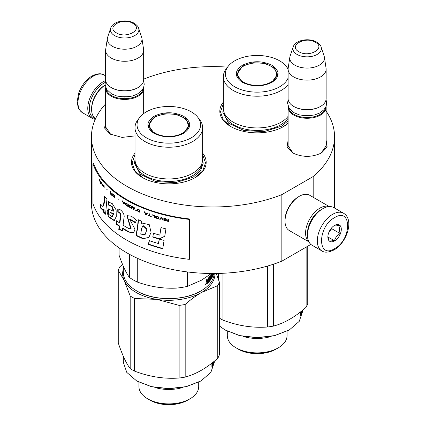 <?xml version="1.0" encoding="UTF-8"?>
<svg xmlns="http://www.w3.org/2000/svg" width="426" height="426" viewBox="0 0 426 426"><rect width="100%" height="100%" fill="white"/><g stroke="black" fill="none" stroke-linecap="round" stroke-linejoin="round"><path stroke-width="0.64" d="M326.13 140.202L327.147 146.949L321.577 152.907C311.938 157.482 302.295 157.482 292.651 152.907L287.087 146.949L288.104 140.202M135.005 135.889L122.054 137.417L110.185 134.052L104.615 128.098L105.632 121.351M202.643 153.147A37.35 21.561 180 0 1 195.23 177.546L195.23 177.546A37.35 21.561 180 0 1 142.412 177.546A37.35 21.561 180 0 1 135.005 153.147M288.104 123.38A37.35 21.561 180 0 1 283.588 126.533L283.588 126.533A37.35 21.561 180 0 1 230.764 126.533A37.35 21.561 180 0 1 223.357 102.133M326.13 111.122A121.554 70.178 180 0 1 334.554 136.794A121.554 70.178 180 0 1 313.185 176.54L281.842 194.634A121.554 70.178 180 0 1 156.395 198.899A121.554 70.178 180 0 1 91.446 136.794A121.554 70.178 180 0 1 105.632 103.891M143.658 79.241L144.158 78.954A121.554 70.178 180 0 1 227.543 67.116M110.68 134.334L105.552 126.815L105.632 125.798M293.152 153.184L288.019 145.665L288.104 144.654M326.13 144.654L326.209 145.665L321.087 153.179M281.842 194.634L281.842 261.17A121.554 70.178 180 0 1 156.395 265.435A121.554 70.178 180 0 1 91.446 203.33L91.446 136.794M310.873 244.407L281.842 261.17M313.185 176.54L313.185 197.281M334.554 136.794L334.554 203.33A121.554 70.178 180 0 1 334.298 207.904M142.657 177.685L134.877 170.863L132.151 162.854L135.005 154.665M202.643 154.665L205.492 162.854L202.765 170.863L194.991 177.685M288.104 123.215L283.343 126.676M231.009 126.676L223.235 119.855L220.508 111.841L223.357 103.656M143.599 87.575A19.016 10.98 180 0 1 143.658 88.443A19.016 10.98 180 0 1 131.922 98.587A19.016 10.98 180 0 1 111.202 96.207A19.016 10.98 -0 0 1 105.632 88.443A19.016 10.98 -0 0 1 105.691 87.575M143.077 88.699A18.472 10.666 180 0 1 131.149 97.98A18.472 10.666 180 0 1 111.585 95.541A18.472 10.666 -0 0 1 106.212 88.699M138.636 28.201C138.487 26.859 137.018 25.209 134.222 23.238C126.788 18.765 112.885 20.954 110.659 28.201A14.244 8.227 0 0 0 114.573 35.576A14.244 8.227 -0 0 0 131.325 37.025A14.244 8.227 -0 0 0 138.636 28.201L141.677 37.307A17.349 10.016 180 0 1 141.927 38.335L143.589 49.341A19.016 10.98 180 0 1 143.658 50.295L143.658 79.795A19.016 10.98 180 0 1 138.093 87.554L137.704 87.777A18.472 10.666 180 0 1 111.585 87.777L111.202 87.554L111.585 87.777M138.093 87.554A19.016 10.98 180 0 1 111.202 87.554L111.202 87.554A19.016 10.98 -0 0 1 105.632 79.795L105.632 50.295A19.016 10.98 -0 0 0 111.202 58.058A19.016 10.98 180 0 0 131.922 60.439A19.016 10.98 180 0 0 143.658 50.295M110.659 28.201L107.613 37.307A17.349 10.016 -0 0 0 107.363 38.335L105.701 49.341A19.016 10.98 -0 0 0 105.632 50.295M141.927 38.335A17.349 10.016 180 0 1 131.975 48.282A17.349 10.016 180 0 1 112.379 46.29A17.349 10.016 -0 0 1 107.363 38.335M326.071 106.431A19.016 10.98 180 0 1 326.13 107.293A19.016 10.98 180 0 1 314.393 117.438A19.016 10.98 180 0 1 293.668 115.057A19.016 10.98 -0 0 1 288.104 107.293A19.016 10.98 -0 0 1 288.162 106.431M325.549 107.554A18.472 10.666 180 0 1 313.621 116.831A18.472 10.666 180 0 1 294.057 114.392A18.472 10.666 -0 0 1 288.684 107.549M321.103 47.052C320.959 45.715 319.484 44.059 316.694 42.089C309.26 37.616 295.351 39.804 293.125 47.052A14.244 8.227 0 0 0 297.039 54.427A14.244 8.227 -0 0 0 313.797 55.875A14.244 8.227 -0 0 0 321.103 47.052L324.149 56.163A17.349 10.016 180 0 1 324.399 57.191L326.06 68.192A19.016 10.98 180 0 1 326.13 69.145L326.13 98.646A19.016 10.98 180 0 1 320.56 106.409L320.176 106.628A18.472 10.666 180 0 1 294.057 106.628A18.472 10.666 -0 0 0 294.057 106.628L294.057 106.628M320.56 106.409A19.016 10.98 180 0 1 293.668 106.409L293.668 106.409A19.016 10.98 -0 0 1 288.104 98.646L288.104 69.145A19.016 10.98 -0 0 0 293.668 76.909A19.016 10.98 180 0 0 314.393 79.289A19.016 10.98 180 0 0 326.13 69.145M293.125 47.052L290.085 56.163A17.349 10.016 -0 0 0 289.834 57.191L288.173 68.192A19.016 10.98 -0 0 0 288.104 69.145M324.399 57.191A17.349 10.016 180 0 1 314.447 67.138A17.349 10.016 180 0 1 294.851 65.141A17.349 10.016 -0 0 1 289.834 57.191M95.44 118.598A20.645 11.917 -60 0 1 89.306 108.406A20.645 11.917 -60 0 1 103.901 83.123A20.645 11.917 -60 0 1 105.233 82.426M95.275 119.317A21.731 12.546 -60 0 1 92.266 118.353A21.731 12.546 -60 0 1 87.767 108.406A21.731 12.546 -60 0 1 103.135 81.792A21.731 12.546 -60 0 1 105.68 80.567M343.526 213.229L333.728 207.574A21.731 12.546 120 0 0 322.865 208.649L322.099 209.097A20.645 11.917 120 0 0 307.497 234.38L307.497 235.264A21.731 12.546 120 0 0 312.002 245.216L321.795 250.871C324.543 252.847 328.616 252.533 334.021 249.929C346.657 243.012 354.672 219.576 343.526 213.229A21.731 12.546 120 0 0 332.663 214.305A21.731 12.546 120 0 0 318.467 233.459A21.731 12.546 120 0 0 321.795 250.871M322.099 209.097L322.865 208.649A21.731 12.546 120 0 0 307.497 235.264M334.58 248.683C351.929 239.63 351.929 206.658 334.58 217.633C317.237 226.685 317.237 259.658 334.58 248.683M334.58 240.919A9.505 5.49 120 0 0 341.306 229.279A9.505 5.49 120 0 0 334.58 225.397A9.505 5.49 120 0 0 327.86 237.042A9.505 5.49 120 0 0 334.58 240.919M327.876 236.473L328.75 240.285C329.484 239.774 331.401 239.945 334.511 240.802C335.246 237.724 337.163 235.338 340.273 233.634C339.085 230.386 339.085 227.825 340.273 225.95C337.168 225.093 335.246 224.923 334.511 225.434M340.273 233.634L331.7 228.682L331.7 227.809M329.01 232.026L331.7 228.682M334.511 240.802L327.924 237M329.016 232.016A8.147 4.707 120 0 0 330.81 228.911M321.508 209.448A19.016 10.98 120 0 0 320.943 209.762A19.016 10.98 120 0 0 307.497 233.049A19.016 10.98 120 0 0 307.513 233.693M329.074 206.578A20.373 11.763 120 0 0 319.985 208.096A20.373 11.763 120 0 0 305.58 233.049A20.373 11.763 120 0 0 308.813 241.68M329.271 206.567L309.617 195.22A20.373 11.763 120 0 0 299.43 196.232L298.472 196.785A19.016 10.98 120 0 0 285.026 220.072L285.026 221.185A20.373 11.763 120 0 0 289.249 230.509L308.898 241.856M298.472 196.785L299.43 196.232A20.373 11.763 120 0 0 285.026 221.185M95.562 118.678A20.373 11.763 -60 0 1 91.611 109.514L91.611 108.406A19.016 10.98 -60 0 1 105.052 85.115L105.052 85.115M91.611 109.514A20.373 11.763 -60 0 1 105.094 85.131M271.964 82.346C262.107 87.026 252.245 87.026 242.389 82.346C234.279 76.653 234.279 70.961 242.389 65.269C252.245 60.588 262.107 60.588 271.964 65.269C280.074 70.961 280.074 76.653 271.964 82.346L271.91 82.372M288.104 84.593A33.819 19.527 0 0 1 281.091 90.493A33.819 19.527 180 0 1 244.236 94.726A33.819 19.527 180 0 1 223.357 76.691L223.357 108.406A33.819 19.527 180 0 0 244.236 126.442A33.819 19.527 180 0 0 281.091 122.209A33.819 19.527 0 0 0 288.104 116.309M288.109 68.799A33.819 19.527 0 0 0 288.051 68.719L286.187 66.318A31.78 18.35 0 0 0 234.705 60.833A31.78 18.35 180 0 0 228.166 66.318L226.307 68.719A33.819 19.527 180 0 0 223.357 76.691M228.166 66.318A31.78 18.35 180 0 0 239.156 88.917A31.78 18.35 180 0 0 279.648 86.782A31.78 18.35 0 0 0 288.104 78.033M288.104 69.576A31.78 18.35 0 0 0 286.187 66.318M242.58 82.458L236.803 74.246L242.772 65.934L253.204 62.713L264.972 63.383L274.115 67.713L277.55 74.246L271.783 82.447M237.293 74.358L236.936 75.578M277.417 75.578L277.065 74.358M288.104 120.851L281.485 126.218L263.88 131.65L244.023 130.521L228.597 123.21L222.803 112.187L223.362 108.63M238.448 349.213A26.487 15.288 0 0 0 275.904 349.208L278.306 347.824A29.879 17.253 0 0 1 236.047 347.824L238.448 349.213A26.487 15.288 180 0 1 238.448 349.208L236.047 347.824A29.879 17.253 180 0 1 227.298 335.624L227.298 331.178M278.306 347.824A29.879 17.253 0 0 0 287.055 335.624L287.055 331.178M243.161 336.444A29.879 17.253 0 0 0 271.192 336.444M289.169 330.017L274.381 335.763L257.176 337.738L239.971 335.763L225.338 330.107M302.673 310.187L302.673 311.342L299.212 321.39L289.35 329.916L274.589 335.608L257.176 337.61L239.763 335.608L225.003 329.916L219.39 325.975M225.386 330.139L225.003 329.916M218.538 273.433L218.538 279.653M273.529 264.189L273.529 326.076C284.398 323.185 295.261 316.912 306.129 307.258A51.61 29.799 0 0 0 307.748 303.765L307.748 246.212M306.129 247.149L306.129 307.258M267.491 266.064L267.491 327.008A51.61 29.799 0 0 0 273.529 326.076M222.963 273.274L222.963 320.123C237.804 325.799 252.645 328.095 267.491 327.008M222.963 320.123A51.61 29.799 0 0 1 220.684 318.882A51.61 29.799 180 0 1 219.39 318.11M301.709 311.582L302.114 311.619L301.533 314.771L301.741 312.838A45.497 26.268 0 0 1 300.314 315.9L300.623 313.994A45.497 26.268 0 0 0 301.933 310.927L301.943 310.783M302.114 311.619L302.114 310.645M301.374 312.796L301.48 312.167M300.57 314.324A44.954 25.954 0 0 0 301.155 312.924M301.741 312.838L301.225 312.78M300.239 313.488A44.954 25.954 0 0 0 301.155 311.417A45.497 26.268 0 0 1 300.878 311.997L300.623 311.954M300.671 311.8L300.239 313.185L300.239 316.023L300.591 313.898L300.239 313.84M300.878 311.997L300.937 311.587M300.591 313.898A45.497 26.268 0 0 0 301.912 310.836L301.88 310.831M302.21 312.221L302.21 310.565M302.343 312.231L302.343 310.458M237.49 348.654C247.74 354.885 266.612 354.885 276.863 348.654M238.88 70.285A19.484 11.252 180 0 0 246.691 83.634A19.484 11.252 180 0 0 270.957 82.106A19.484 11.252 0 0 0 275.473 70.285A19.484 11.252 0 0 0 243.4 66.2A19.484 11.252 180 0 0 238.88 70.285L237.144 76.094A20.033 11.566 180 0 0 237.149 76.403M277.204 76.403A20.033 11.566 0 0 0 277.209 76.094L275.473 70.285M205.87 284.222L205.705 284.488L205.87 284.222M205.955 283.663L205.753 284.169L205.582 283.961L205.63 284.701L205.955 283.663M183.611 133.354C173.755 138.035 163.893 138.035 154.031 133.354C145.926 127.662 145.926 121.969 154.031 116.277C163.893 111.596 173.755 111.596 183.611 116.277C191.721 121.969 191.721 127.662 183.611 133.354L183.558 133.386M214.273 273.503A45.497 26.268 180 0 1 200.997 290.878L200.609 291.102C184.064 301.161 153.584 301.161 137.034 291.102L136.65 290.878A45.497 26.268 180 0 1 123.322 272.305L123.322 266.25M200.609 291.102L200.997 290.878A45.497 26.268 180 0 1 136.65 290.878L137.034 291.102M135.005 127.699L135.005 159.415A33.819 19.527 180 0 0 155.879 177.456A33.819 19.527 180 0 0 192.738 173.222A33.819 19.527 0 0 0 202.643 159.415L202.643 127.699A33.819 19.527 0 0 0 199.693 119.727L197.834 117.326A31.78 18.35 0 0 0 146.352 111.841A31.78 18.35 180 0 0 139.813 117.326L137.949 119.727A33.819 19.527 180 0 0 135.005 127.699A33.819 19.527 180 0 0 155.879 145.74A33.819 19.527 180 0 0 192.738 141.507A33.819 19.527 0 0 0 202.643 127.699M139.813 117.326A31.78 18.35 180 0 0 150.799 139.93A31.78 18.35 180 0 0 191.295 137.79A31.78 18.35 0 0 0 197.834 117.326M154.228 133.466L148.45 125.26L154.42 116.942L164.846 113.726L176.62 114.392L185.763 118.726L189.197 125.26L183.425 133.46M148.935 125.372L148.583 126.591M189.064 126.591L188.707 125.372M129.35 254.247L129.35 277.374C125.931 272.544 122.507 265.174 119.088 255.265L119.088 247.889M137.726 258.433L137.726 282.209A50.252 29.011 180 0 1 129.35 277.374M176.018 270.18L176.018 288.13C163.254 288.7 150.49 286.725 137.726 282.209M187.461 271.942L187.461 286.363A50.252 29.011 180 0 1 176.018 288.13M211.365 273.503L201.477 280.191L187.461 286.363M206.727 279.584L206.727 280.574L207.419 280.872L207.185 279.179A45.497 26.268 180 0 1 206.605 279.69L206.605 281.464L206.967 281.655L206.605 283.716M210.156 276.032L210.156 276.032A45.497 26.268 180 0 1 208.186 278.226L207.963 280.356L207.419 280.872M209.837 276.426L209.837 277.257M209.837 278.332L209.837 279.089M210.109 276.096L210.332 279.355L209.88 279.238M211.642 275.819L212.159 275.915L212.111 276.692A45.497 26.268 180 0 1 211.12 278.279L211.12 274.727L210.737 275.271L210.737 278.817L210.332 279.355M211.12 278.279L210.737 278.189M211.589 275.776A44.954 25.954 180 0 1 211.355 276.186M212.111 275.872A45.497 26.268 180 0 1 211.504 276.884L211.36 276.852M211.903 273.508A45.497 26.268 180 0 1 211.504 274.158L211.504 276.884M213.405 273.508L213.192 273.822M213.522 273.508A45.497 26.268 180 0 1 213.405 273.849M213.767 273.508A45.497 26.268 180 0 1 212.771 276.218L212.665 276.202M213.192 273.598A45.497 26.268 180 0 1 212.878 274.344L212.92 275.074L213.192 274.285L213.192 273.598L212.665 273.529L212.771 276.218M212.356 273.508A45.497 26.268 180 0 1 211.765 274.552L211.381 274.477M211.711 275.633L211.355 275.558M211.711 274.738A44.954 25.954 180 0 1 211.355 275.366M212.34 274.626L212.34 274.626A45.497 26.268 180 0 1 211.765 275.638L211.765 274.552M211.94 275.345L211.94 275.84M212.297 274.706L212.462 276.511L212.159 276.458M212.462 276.511L212.34 277.086L211.924 277.012M211.083 278.269A44.954 25.954 180 0 1 210.737 278.806M210.641 278.95A44.954 25.954 180 0 1 208.793 281.298M212.34 277.086A45.497 26.268 180 0 1 208.793 281.969L208.793 281.149A45.497 26.268 180 0 0 209.81 280.004L209.88 279.099L209.39 278.966A44.954 25.954 180 0 1 209.033 279.387M209.88 279.099A45.497 26.268 180 0 1 209.033 280.074L209.033 279.254A45.497 26.268 180 0 0 209.88 278.279L209.88 277.326L209.32 277.145A44.954 25.954 180 0 1 207.994 278.604L207.915 278.822M209.81 277.278A45.497 26.268 180 0 1 208.468 278.758L207.994 278.604M207.276 282.646A45.497 26.268 180 0 0 207.963 281.996L207.963 281.176A45.497 26.268 180 0 1 207.185 281.905L207.276 282.646L206.818 282.475M207.963 281.176L207.494 281.016A44.954 25.954 180 0 1 206.727 281.735L206.738 281.74M207.185 281.905L206.85 281.783M206.727 282.001L207.185 282.592M207.915 280.399L207.915 281.155M207.915 282.044L207.915 282.241A44.954 25.954 180 0 1 206.605 283.487M208.468 278.758L207.963 278.838M208.389 278.977L208.389 282.395L207.915 282.241M208.389 282.395A45.497 26.268 180 0 1 206.85 283.844L206.605 283.753M205.486 284.824L205.353 284.525M205.582 284.254L205.353 284.552M202.638 159.643L203.197 163.195L200.582 170.794L193.127 177.232L175.528 182.658L155.666 181.529L140.245 174.223L134.451 163.195L135.005 159.643M122.56 264.455L119.871 266.756A51.61 29.799 180 0 0 118.252 270.244L124.216 280.537A46.178 26.662 -0 0 0 136.171 292.486A46.178 26.662 -0 0 0 156.869 299.387L134.605 298.504L134.605 371.131C149.451 376.808 164.292 379.108 179.133 378.022A51.61 29.799 0 0 0 185.177 377.085L185.177 304.457A51.61 29.799 0 0 1 179.133 305.394L179.133 378.022M123.322 269.083A46.178 26.662 180 0 0 124.216 280.537L130.186 295.953A51.61 29.799 0 0 0 132.326 297.268A51.61 29.799 0 0 0 134.605 298.504M150.096 400.222A26.487 15.288 0 0 0 187.552 400.222L189.953 398.837A29.879 17.253 0 0 1 147.694 398.837L150.096 400.222L147.694 398.837A29.879 17.253 180 0 1 138.945 386.638L138.945 382.186M189.953 398.837A29.879 17.253 0 0 0 198.702 386.638L198.702 382.186M154.808 387.458A29.879 17.253 0 0 0 182.839 387.458M200.816 381.03L186.029 386.776L168.824 388.752L151.619 386.776L136.986 381.121M214.321 361.195L214.321 362.35L210.859 372.404L200.997 380.924L186.237 386.622L168.824 388.618L151.411 386.622L136.65 380.924L126.788 372.404L123.322 362.35L123.322 356.296M118.252 270.244L118.252 342.871C122.23 354.821 126.208 363.389 130.186 368.581L130.186 295.953M179.133 305.394L156.869 299.387A46.178 26.662 -0 0 0 201.477 292.486C196.253 295.511 190.816 299.499 185.177 304.457M216.275 273.481L219.39 282.15A51.61 29.799 0 0 1 217.771 285.638L201.477 292.486A46.178 26.662 0 0 0 215.002 273.497M217.771 285.638L217.771 358.266C206.908 367.92 196.04 374.193 185.177 377.085M134.605 371.131A51.61 29.799 0 0 1 132.326 369.896A51.61 29.799 180 0 1 130.186 368.581M217.771 358.266A51.61 29.799 0 0 0 219.39 354.778L219.39 282.15M213.351 362.595L213.761 362.632L213.176 365.785L213.389 363.852A45.497 26.268 0 0 1 211.962 366.908L212.27 365.002A45.497 26.268 0 0 0 213.575 361.94L213.591 361.791M213.761 362.632L213.761 361.653M213.021 363.809L213.128 363.181M212.217 365.338A44.954 25.954 0 0 0 212.803 363.937M213.389 363.852L212.867 363.788M211.887 364.496A44.954 25.954 0 0 0 212.803 362.43A45.497 26.268 0 0 1 212.526 363.005L212.27 362.963M212.313 362.808L211.887 364.198L211.887 367.036L212.239 364.912L211.887 364.848M212.526 363.005L212.585 362.595M212.239 364.912A45.497 26.268 0 0 0 213.559 361.844L213.527 361.844M213.852 363.234L213.852 361.578M213.985 363.245L213.985 361.466M149.137 399.668C159.388 405.898 178.26 405.898 188.51 399.668M150.527 121.293A19.484 11.252 180 0 0 158.339 134.648A19.484 11.252 180 0 0 182.6 133.12A19.484 11.252 0 0 0 187.12 121.293A19.484 11.252 0 0 0 155.043 117.209A19.484 11.252 180 0 0 150.527 121.293L148.791 127.102A20.033 11.566 180 0 0 148.796 127.417M188.846 127.417A20.033 11.566 0 0 0 188.856 127.102L187.12 121.293M189.352 259.338L189.506 218.959A121.554 70.178 180 0 1 93.736 163.664L92.937 163.754L92.937 203.676A122.368 70.652 0 0 0 189.352 259.338L189.352 219.417A122.368 70.652 180 0 1 92.937 163.754M189.506 218.959L189.352 219.417M103.811 203.261L102.655 206.354L100.605 204.176L100.041 207.531L102.778 210.226L103.561 209.651L103.635 212.281A122.747 65.844 -1.8 0 0 105.573 214.225A6486.404 4058.401 -38.5 0 1 106.953 199.07A122.368 70.652 180 0 1 104.359 196.333L103.811 203.261L104.295 203.117L103.14 206.216L102.655 206.354M107.938 201.722L108.71 205.194L111.623 206.541L113.385 211.19L108.241 208.91L107.096 211.786L108.353 216.797L114.179 220.631L116.293 216.488L116.096 209.89L112.336 203.697L107.938 201.722L108.406 201.562L109.173 205.028L112.214 206.498L113.822 210.992L113.385 211.19M128.817 228.538A122.368 70.652 180 0 1 123.103 225.2L123.971 217.846C125.249 213.937 120.414 208.49 117.768 209.07L117.768 212.148C119.397 212.223 120.276 213.367 120.404 215.577L119.52 222.862A122.368 70.652 180 0 1 116.543 220.743L116.074 223.996A122.368 70.652 0 0 0 119.152 226.206L118.774 229.433L122.384 230.748L122.656 228.517A122.368 70.652 0 0 0 128.817 232.143L133.759 232.569L134.994 229.193L129.69 219.305L135.239 222.755L136.517 220.311L131.533 216.248L126.9 215.615L130.771 228.975L128.817 228.538M138.003 221.973L137.465 227.138A4490.013 1827.902 122.4 0 0 136.006 235.573L142.806 238.698L148.807 237.543L151.081 232.303L149.249 224.651L142.263 223.117L141.72 223.57L141.586 221.158A122.368 70.652 180 0 1 138.003 219.614L138.003 221.973L138.338 221.722L137.8 226.893A4508.944 1837.737 122.4 0 0 136.347 235.328L143.088 238.443L148.839 237.511M152.567 237.026A122.368 70.652 0 0 0 159.191 239.045L164.724 236.441L165.943 228.858A122.368 70.652 180 0 1 161.007 227.596L159.798 235.141A122.368 70.652 180 0 1 153.323 233.198L152.833 236.755A121.825 70.338 0 0 0 159.43 238.762L164.937 236.153M162.743 248.789L164.085 240.392A122.368 70.652 180 0 1 159.186 239.087L158.456 243.544A122.368 70.652 180 0 1 149.153 240.573L148.418 244.386A122.368 70.652 0 0 0 162.743 248.789M168.419 219.225L167.887 219.102L167.887 220.093L166.385 219.741L165.682 218.581L165.07 218.431L165.858 219.709L165.155 220.151L166.3 220.945A122.368 70.652 0 0 0 168.419 221.44L168.419 219.225M164.367 220.476L164.367 218.256L163.84 218.128L163.84 220.343L164.367 220.476M163.142 220.167L161.758 217.585L161.065 217.398L159.686 219.236L160.203 219.379L161.411 217.777L162.62 220.029L163.142 220.167M156.96 218.453L158.744 218.639L158.999 217.579L158.062 216.605L156.198 216.147L155.607 216.578L155.692 217.548L156.198 218.08L158.184 218.586L159.036 218.362M154.43 217.675L154.931 217.835L154.931 215.615A122.368 70.652 180 0 1 151.933 214.651L151.933 214.933A122.368 70.652 0 0 0 154.43 215.742L154.43 217.675L155.064 217.697M144.813 212.095L144.339 211.908L145.607 214.613L146.246 214.858L147.529 213.117L147.045 212.936L146.725 213.383A122.368 70.652 180 0 1 145.133 212.782L144.813 212.095M137.353 209.091L136.964 209.539L137.039 210.513L138.162 211.546A122.368 70.652 0 0 0 139.989 212.34L139.989 210.125A122.368 70.652 180 0 1 138.162 209.326L137.188 209.214L137.129 210.125L138.328 211.418A122.097 70.492 0 0 0 139.989 212.148M136.368 210.396L135.702 210.412L136.368 210.396M133.94 209.571L135.111 207.92L134.669 207.707L134.376 208.133A122.368 70.652 180 0 1 132.928 207.419L132.209 206.488L133.359 209.283L133.94 209.571M129.312 205.114L128.828 205.465L128.897 206.445L129.941 207.526A122.368 70.652 0 0 0 131.634 208.415L131.634 206.2A122.368 70.652 180 0 1 129.941 205.311L129.312 205.114M126.032 203.271L125.633 203.415L125.564 204.32L126.639 205.699A122.368 70.652 0 0 0 128.274 206.621L128.274 204.405A122.368 70.652 180 0 1 126.639 203.479L126.032 203.271M118.923 199.411L118.077 198.814L118.923 199.411M104.173 187.951L103.912 185.438L104.173 187.951M101.399 182.461L100.973 181.859L101.09 183.281L102.197 184.735L101.281 183.489L102.235 184.027L101.399 182.461M148.173 215.332L148.173 215.567A122.368 70.652 0 0 0 151.278 216.648L149.963 215.966L149.963 213.98L149.473 213.809L149.473 215.796L148.173 215.332M122.427 200.934L123.46 203.798L123.982 204.123L125.031 202.542L124.637 202.302L124.371 202.707A122.368 70.652 180 0 1 123.071 201.908L122.427 200.934M103.23 185.028L102.645 183.957L103.017 185.725L102.565 185.369L103.566 186.556L103.23 185.028M112.677 194.213L114.456 196.072L114.285 196.977L112.624 195.491L112.895 196.141L114.626 197.334L114.796 196.333L114.402 195.412L112.677 194.213M111.868 193.202L111.868 194.197L110.962 193.42L110.18 191.737L110.648 193.239L110.233 193.479L110.909 194.597A122.368 70.652 0 0 0 112.187 195.694L112.187 193.479L111.868 193.202M107.384 189.911L106.718 189.245L107.384 189.911M100.669 181.455L100.669 183.67L100.669 181.455M100.185 182.307L99.748 179.431A381.398 113.62 161.3 0 0 99.04 180.672L99.247 180.981L99.567 180.448L100.185 182.307M104.796 196.812L104.295 203.117M103.635 212.281L104.12 212.137A122.203 65.529 -1.8 0 0 105.627 213.66M103.561 209.651L104.045 209.512L104.12 212.137M100.041 207.531L100.541 207.409L102.991 210.14M100.951 204.943L100.541 207.409M108.71 205.194L109.173 205.028M108.47 208.852L108.806 216.605L114.424 220.508M127.102 215.508L131.144 228.757M130.01 219.108L135.457 222.34M128.817 232.143L133.897 232.468M122.656 228.517L123.055 228.309A121.825 70.338 0 0 0 129.19 231.914M118.774 229.433L119.195 229.236L122.784 230.541M119.152 226.206L119.568 226.004L119.195 229.236M116.074 223.996L116.506 223.804A121.825 70.338 0 0 0 119.568 226.004M116.974 220.551L116.506 223.804M119.52 222.862L119.935 222.66L120.814 215.375C120.755 213.197 119.882 212.057 118.188 211.951L117.768 212.148M118.188 209.118L118.188 211.951M138.338 219.763L138.338 221.722M136.006 235.573L136.347 235.328M159.191 239.045L159.43 238.762M153.584 232.926L152.833 236.755M159.798 235.141L161.236 227.314M148.418 244.386L148.701 244.119A121.825 70.338 0 0 0 162.796 248.459M149.435 240.307L148.701 244.119M158.456 243.544L159.425 238.805M166.3 220.945L166.401 220.801A122.097 70.492 0 0 0 168.419 221.27M165.858 220.796L166.401 220.801M165.506 220.567L165.964 220.652M165.245 220.317L165.613 220.423M165.858 219.709L165.176 218.288M167.887 220.093L167.988 219.124M163.84 220.343L164.473 220.333M163.951 218.155L163.951 220.199M162.62 220.029L163.254 220.024M161.411 217.777L162.732 219.885M159.686 219.236L160.32 219.241M161.177 217.255L159.803 219.097M156.534 218.277L157.082 218.309M156.198 218.08L156.661 218.139M155.857 217.787L156.321 217.942M155.692 217.548L155.985 217.649M155.607 216.578L155.735 217.148M154.43 215.742L154.558 217.537M151.933 214.933L152.071 214.8A122.097 70.492 0 0 0 154.558 215.604M146.725 213.383L147.194 212.808M145.607 214.613L146.395 214.725M144.494 211.781L145.756 214.486M136.07 210.588L136.538 210.274M135.873 210.295L136.24 210.465M132.385 206.37L133.535 209.166L134.115 209.448L133.359 209.283M134.376 208.133L134.845 207.584M129.941 207.526L130.127 207.414A122.097 70.492 0 0 0 131.634 208.207M129.589 207.292L130.127 207.414M129.312 207.047L129.776 207.18M129.035 206.711L129.499 206.935M128.897 206.445L129.222 206.594M128.828 205.465L129.014 206.056M126.639 205.699L126.831 205.588A122.097 70.492 0 0 0 128.274 206.408M126.304 205.46L126.831 205.588M126.032 205.204L126.495 205.348M125.766 204.863L126.224 205.098M125.633 204.592L125.958 204.752M125.564 203.612L125.761 204.208M103.912 187.658L104.413 187.882M104.152 185.715L104.152 187.584M101.915 184.005L102.32 184.048M101.676 183.755L102.16 183.941M148.173 215.567L148.317 215.434A122.097 70.492 0 0 0 151.278 216.467M149.473 215.796L149.617 213.863M122.624 200.827L123.7 203.719M123.46 203.798L124.179 204.011M124.371 202.707L124.834 202.196M102.81 185.305L103.262 185.848M112.879 194.208L113.172 194.586M114.402 197.345L114.844 197.243M114.173 197.265L114.621 197.254M113.896 197.089L114.392 197.169M113.396 196.684L114.115 196.998M113.337 196.322L113.614 196.594M112.901 195.683L113.119 196.051M114.456 196.072L114.674 196.684M113.896 195.156L113.396 194.751M113.172 194.618L113.614 194.661M113.007 194.581L113.396 194.528M111.868 194.197L112.091 193.393M111.9 195.172A122.097 70.492 0 0 0 112.187 195.417M110.441 193.995L110.595 193.521L111.085 193.521A122.097 70.492 0 0 0 112.091 194.389L111.868 195.188A122.368 70.652 180 0 1 110.856 194.315L110.595 193.947M110.286 193.67L110.669 193.91M110.233 193.479L110.51 193.585M110.648 193.239L110.409 191.652M99.04 180.672L99.498 180.922M99.865 179.602A381.701 114.072 161.3 0 0 99.29 180.619M110.488 212.457L113.625 213.719L112.427 216.61M143.077 225.599L147.119 229.05L145.085 234.604L140.75 234.13L141.544 228.719L142.918 225.711L146.816 229.412L145.085 234.604M167.988 220.231L167.887 221.083A122.368 70.652 180 0 1 166.209 220.689L165.682 220.141L166.316 219.837A122.097 70.492 0 0 0 167.988 220.231L167.887 221.083M156.321 216.429L158.355 216.893L158.525 218.165L157.977 218.421L156.363 217.846L156.321 216.429M145.362 212.872L146.794 213.41L145.926 214.55L145.362 212.872M137.657 209.464L139.691 210.082L139.691 211.738L137.635 210.881L137.657 209.464M134.392 208.122L133.647 209.241L133.157 207.537M129.499 205.423L131.389 206.147L131.389 207.797L129.451 206.839L129.499 205.423M126.224 203.585L128.05 204.347L128.05 205.998L126.165 205.002L126.224 203.585M101.281 182.685L101.995 183.776L101.244 183.015L101.649 182.632M124.408 202.691L123.721 203.772L123.295 202.046M113.183 213.9L112.043 216.759L109.78 215.066L110.052 212.622L113.183 213.9L113.625 213.719M165.682 220.141L165.874 219.875M165.773 220.018L166.049 219.821M165.948 219.965L166.316 219.837M166.209 219.981A122.368 70.652 0 0 0 167.887 220.375M156.198 216.573L156.491 216.339M156.363 216.477L156.741 216.323M156.619 216.461L157.082 216.376M156.96 216.514L157.758 216.578M157.636 216.717L158.099 216.722M157.977 216.861L158.355 216.893M158.232 217.031L158.525 217.079M158.488 217.436L158.61 218M145.213 213L146.794 213.41M146.645 213.543L145.926 214.55M137.486 209.587L137.806 209.39M137.635 209.512L138.029 209.395M137.864 209.523L138.328 209.485M138.162 209.608L139.691 210.082M139.531 210.21L139.531 211.86M132.997 207.643L134.478 208.165M134.302 208.287L133.647 209.241M129.312 205.54L129.637 205.359M129.451 205.47L129.845 205.375M129.664 205.492L130.127 205.476M129.941 205.593L131.389 206.147M131.208 206.259L131.208 207.915M126.032 203.697L126.362 203.521M126.165 203.633L126.559 203.543M126.368 203.655L126.831 203.655M126.639 203.766L128.05 204.347M127.864 204.459L127.864 206.109M123.135 202.137L124.504 202.749M124.307 202.856L123.721 203.772M110.595 193.521L110.856 193.612A122.368 70.652 0 0 0 111.868 194.48L112.091 194.389M111.868 194.48L111.868 195.188M128.987 96.745L120.308 96.745M116.426 32.861C126.517 39.277 143.977 29.197 132.864 23.371C122.779 16.955 105.313 27.04 116.426 32.861M311.454 115.595L302.774 115.595M298.898 51.711C308.983 58.133 326.449 48.047 315.336 42.222C305.245 35.805 287.784 45.891 298.898 51.711M92.266 118.353L82.474 112.698A21.731 12.546 -60 0 1 79.14 95.286A21.731 12.546 -60 0 1 93.337 76.137A21.731 12.546 -60 0 1 104.205 75.056L105.632 75.881M288.104 118.279A33.233 19.186 0 0 1 280.675 124.823A33.233 19.186 180 0 1 245.158 129.142A33.233 19.186 180 0 1 223.98 112.129M202.02 163.137A33.233 19.186 0 0 1 192.323 175.831A33.233 19.186 180 0 1 156.805 180.155A33.233 19.186 180 0 1 135.622 163.137M120.404 215.577L120.814 215.375M137.465 227.138L137.8 226.893M143.658 113.609L143.658 88.443M105.632 127.827L105.632 88.443M326.13 146.677L326.13 107.293M288.104 146.677L288.104 107.293M288.184 99.673L287.518 103.017L289.036 108.145L293.993 112.709L299.366 114.898L307.13 115.899L314.814 114.913L319.729 112.991L324.016 109.706L326.098 106.367L326.715 103.065L326.044 99.673M105.717 80.818L105.046 84.167L106.564 89.295L111.527 93.858L116.894 96.047L124.664 97.048L132.348 96.058L137.257 94.141L141.544 90.855L143.626 87.511L144.244 84.215L143.578 80.823M82.474 112.698C79.46 110.105 78.001 108.305 78.102 107.288L77.175 101.436L78.773 92.911C81.579 85.365 85.977 79.726 91.979 75.998C97.293 73.4 101.367 73.086 104.205 75.056M288.966 330.134L289.35 329.916M225.386 330.134L225.093 329.969M205.721 284.179L205.279 283.993M207.265 280.926L206.807 280.761M212.893 275.1L212.366 275.026M207.212 282.667L206.754 282.497M200.609 381.148L200.997 380.924M131.139 228.746L130.771 228.975M130.063 219.076L129.69 219.305M112.043 216.759L112.485 216.584M110.51 212.452L110.052 212.622M143.232 225.45L142.918 225.711"/></g></svg>
